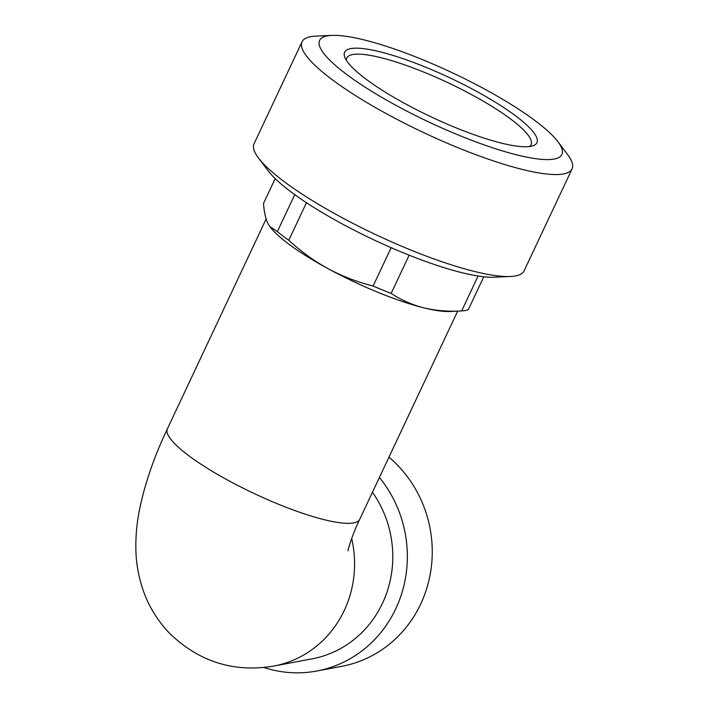 <?xml version="1.0" encoding="UTF-8"?>
<svg xmlns="http://www.w3.org/2000/svg" width="708" height="708" viewBox="0 0 708 708"><rect width="100%" height="100%" fill="white"/><g stroke="black" fill="none" stroke-linecap="round" stroke-linejoin="round"><path stroke-width="1.06" d="M405.808 104.049A106.271 21.656 25.2 0 0 532.903 145.804A106.271 21.656 25.2 0 0 449.987 77.88A106.271 21.656 25.2 0 0 344.796 57.286A106.271 21.656 25.2 0 0 405.808 104.049M396.728 105.766A133.883 27.276 25.2 0 0 522.539 156.247A133.883 27.276 25.2 0 0 557.948 141.75A133.883 27.276 25.2 0 0 452.377 72.791A133.883 27.276 25.2 0 0 331.946 35.4A133.883 27.276 25.2 0 0 396.728 105.766M483.768 276.784L468.28 309.697A117.342 23.904 -154.8 0 1 461.669 310.936C448.323 311.715 435.685 310.679 423.747 307.83C411.932 304.759 401.073 299.953 391.161 293.395A117.342 23.904 -154.8 0 1 373.107 286.023C357.637 282.209 342.69 276.465 328.282 268.801C313.989 260.889 300.82 251.375 288.784 240.26L306.458 202.709M288.784 240.26A117.342 23.904 -154.8 0 1 277.341 231.64L294.74 194.665M277.341 231.64L269.739 226.418L267.774 223.188C265.5 218.321 264.084 211.736 263.526 203.417L275.191 178.637M391.161 293.395L409.136 255.199M373.107 286.023L391.143 247.694M269.73 226.427L270.217 227.073A106.271 21.656 -154.8 0 0 328.282 268.801A106.271 21.656 -154.8 0 0 423.747 307.83A106.271 21.656 -154.8 0 0 449.615 311.485L461.669 310.936L478.095 276.023M372.452 492.246A106.271 100.147 79.3 0 1 312.086 658.847L273.89 666.033A106.271 100.147 -100.7 0 0 351.681 538.523M263.863 667.494A119.112 112.245 -100.7 0 0 316.901 671.007L341.805 666.317A119.112 112.245 -100.7 0 0 420.702 604.03A119.112 112.245 -100.7 0 0 388.966 457.138M316.901 671.007A119.112 112.245 -100.7 0 0 395.79 608.721A119.112 112.245 -100.7 0 0 379.399 477.475M572.099 168.849L524.106 270.837A149.229 30.4 -154.8 0 1 510.362 276.483A149.229 30.4 -154.8 0 1 339.999 216.551A149.229 30.4 -154.8 0 1 258.464 157.955A149.229 30.4 -154.8 0 1 254.057 143.768L302.05 41.781A149.229 30.4 25.2 0 0 387.993 114.563A149.229 30.4 25.2 0 0 572.099 168.849A149.229 30.4 25.2 0 0 567.683 154.663L557.948 141.75M331.946 35.4L315.795 36.135A149.229 30.4 25.2 0 0 302.05 41.781M510.362 276.483L494.202 277.217A133.883 27.276 -154.8 0 1 373.78 239.826A133.883 27.276 -154.8 0 1 268.199 170.867L258.464 157.955M529.575 146.529A101.846 20.753 25.2 0 0 531.071 144.759A101.846 20.753 25.2 0 0 447.757 82.615A101.846 20.753 25.2 0 0 346.77 58.029A101.846 20.753 25.2 0 0 346.354 60.313M266.128 218.984L167.407 428.791A106.271 21.656 25.2 0 0 254.349 493.635A106.271 21.656 25.2 0 0 359.726 519.291L457.678 311.122M167.407 428.791C153.893 457.164 144.494 484.644 139.211 511.203C136.671 524.07 135.573 537.204 135.901 550.62C136.228 563.648 138.591 576.719 142.998 589.844C148.583 606.145 157.512 620.712 169.787 633.536C199.399 661.945 234.1 672.777 273.89 666.033M359.726 519.291C351.38 536.567 347.557 551.603 348.053 550.718"/></g></svg>
